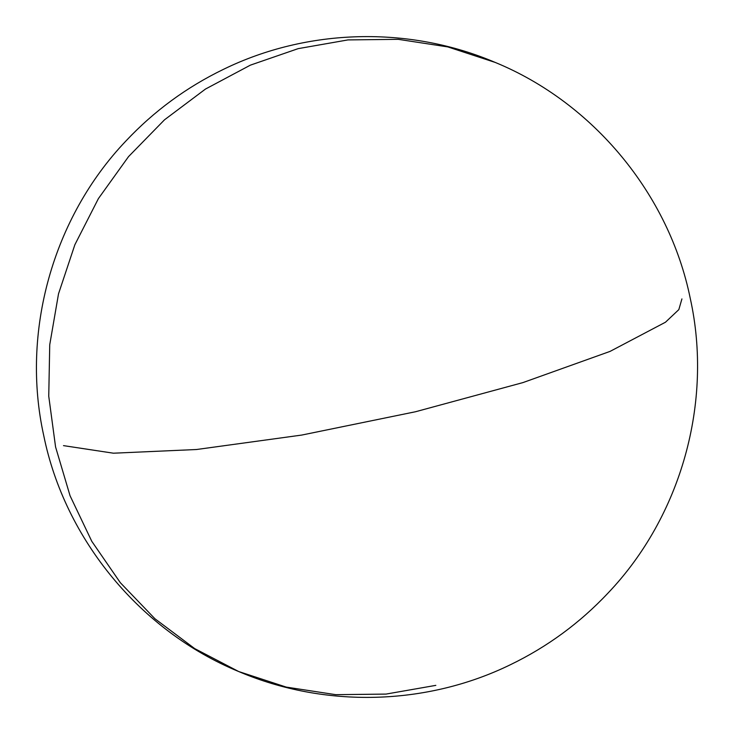<?xml version="1.0" encoding="UTF-8"?>
<svg xmlns="http://www.w3.org/2000/svg" width="734" height="734" viewBox="0 0 734 734"><rect width="100%" height="100%" fill="white"/><g stroke="black" fill="none" stroke-linecap="round" stroke-linejoin="round"><path stroke-width="1.1" d="M435.831 685.363L386.011 694.089L335.722 694.667L286.205 687.088L238.697 671.537L194.684 648.59L154.902 618.725L120.321 582.686L91.805 541.353L70.042 495.725L55.573 446.951L48.747 396.204L49.738 344.741L58.518 293.829L74.877 244.716L98.402 198.602L128.533 156.617L164.508 119.807L205.465 89.062L250.386 65.142L298.169 48.637L347.989 39.911L398.278 39.333L447.795 46.912L495.303 62.463L447.795 46.912L398.278 39.333L347.989 39.911L298.169 48.637L250.386 65.142L205.465 89.062L164.508 119.807L128.533 156.617L98.402 198.602L74.877 244.716L58.518 293.829L49.738 344.741L48.747 396.204L55.573 446.951L70.042 495.725L91.805 541.353L120.321 582.686L154.902 618.725L194.684 648.59L238.697 671.537C140.607 631.167 64.858 539.563 43.756 435.666C20.8 332.153 52.775 217.668 125.991 140.91C154.103 111.036 186.629 87.162 223.549 69.299C307.592 28.277 409.177 25.69 495.303 62.463C593.393 102.833 669.142 194.437 690.244 298.334C713.2 401.847 681.225 516.332 608.009 593.09C579.897 622.964 547.371 646.837 510.451 664.701C426.408 705.723 324.823 708.31 238.697 671.537M63.5 445.63L113.431 453.199L196.446 449.52L301.711 435.069L415.499 411.746L522.947 382.588L610.064 351.393L665.463 322.226L678.822 309.629L681.923 298.912"/></g></svg>

